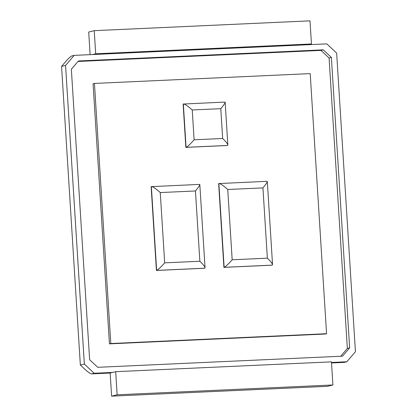 <?xml version="1.0" encoding="UTF-8"?>
<svg xmlns="http://www.w3.org/2000/svg" width="417" height="417" viewBox="0 0 417 417"><rect width="100%" height="100%" fill="white"/><g stroke="black" fill="none" stroke-linecap="round" stroke-linejoin="round"><path stroke-width="0.63" d="M311.452 43.967L95.686 53.793L94.232 30.67L309.998 20.85L311.452 43.967L308.382 44.718L326.824 43.879L336.649 53.089L355.44 351.713L346.824 361.768L331.489 362.467M308.382 44.718L74.179 55.378L71.708 55.982C70.499 56.535 68.435 58.469 65.526 61.784L61.56 66.407L80.351 365.031L84.87 369.269C88.023 372.131 90.27 373.668 91.61 373.882L94.179 373.267L84.354 364.057L80.351 365.031M112.621 372.428L110.151 373.033L111.605 396.15L327.366 386.33L332.907 384.974L331.452 361.857L115.686 371.677L112.621 372.428L94.179 373.267M74.179 55.378L65.563 65.433L84.354 364.057M349.649 347.882L342.555 356.165L97.724 367.309L89.629 359.72L71.354 69.264L78.448 60.981L323.279 49.837L331.374 57.426L349.649 347.882L347.351 348.445L329.076 57.984L320.981 50.4L78.042 61.455M94.232 30.67L88.696 32.026L90.119 54.653M65.563 65.433L61.56 66.407M95.686 53.793L92.621 54.538M346.824 361.768L344.353 362.368L331.52 362.952M323.279 49.837L320.981 50.4M331.374 57.426L329.076 57.984M340.663 356.248L347.351 348.445M115.686 371.677L117.141 394.8L111.605 396.15M332.907 384.974L117.141 394.8M94.44 83.436L310.201 73.616L326.563 333.709L325.203 334.038L109.442 343.863L93.074 83.77L94.44 83.436L110.802 343.53L109.442 343.863M326.563 333.709L110.802 343.53M224.836 102.092L183.12 104.036L185.846 147.383L227.338 145.497L227.844 145.001C227.578 143.714 225.847 141.545 222.657 138.486L194.108 139.789C190.324 144.094 187.64 146.607 186.071 147.331L185.846 147.383M266.989 181.322L218.638 183.569L223.913 267.375L272.04 265.186L272.546 264.691C272.28 263.403 270.55 261.23 267.36 258.175L232.175 259.775C228.386 264.086 225.706 266.599 224.132 267.323L223.913 267.375M199.498 184.397L151.142 186.639L156.417 270.445L204.549 268.256L205.049 267.766C204.783 266.479 203.058 264.305 199.863 261.25L164.679 262.851C160.894 267.156 158.21 269.674 156.636 270.393L156.417 270.445M183.47 103.963C185.211 104.24 188.13 106.241 192.232 109.963L194.108 139.789M224.94 102.076L225.154 102.269C225.029 103.223 223.569 105.355 220.781 108.665L192.232 109.963M218.988 183.496C220.729 183.772 223.653 185.773 227.75 189.495L232.175 259.775M267.099 181.306L267.313 181.499C267.188 182.453 265.728 184.585 262.939 187.895L227.75 189.495M151.491 186.571C153.232 186.847 156.156 188.844 160.258 192.565L164.679 262.851M199.602 184.377L199.816 184.569C199.691 185.529 198.231 187.66 195.443 190.965L160.258 192.565M91.61 373.882L110.151 373.038L91.709 373.872M183.339 103.984L186.071 147.331L227.562 145.439M218.857 183.511L224.132 267.323L272.265 265.129M151.366 186.587L156.636 270.393L204.768 268.204M220.781 108.665L222.657 138.486M262.939 187.895L267.36 258.175M195.443 190.965L199.863 261.25M344.27 362.383L331.52 362.962M225.154 102.269L227.844 145.001M267.313 181.499L272.546 264.691M199.816 184.569L205.049 267.766"/></g></svg>

